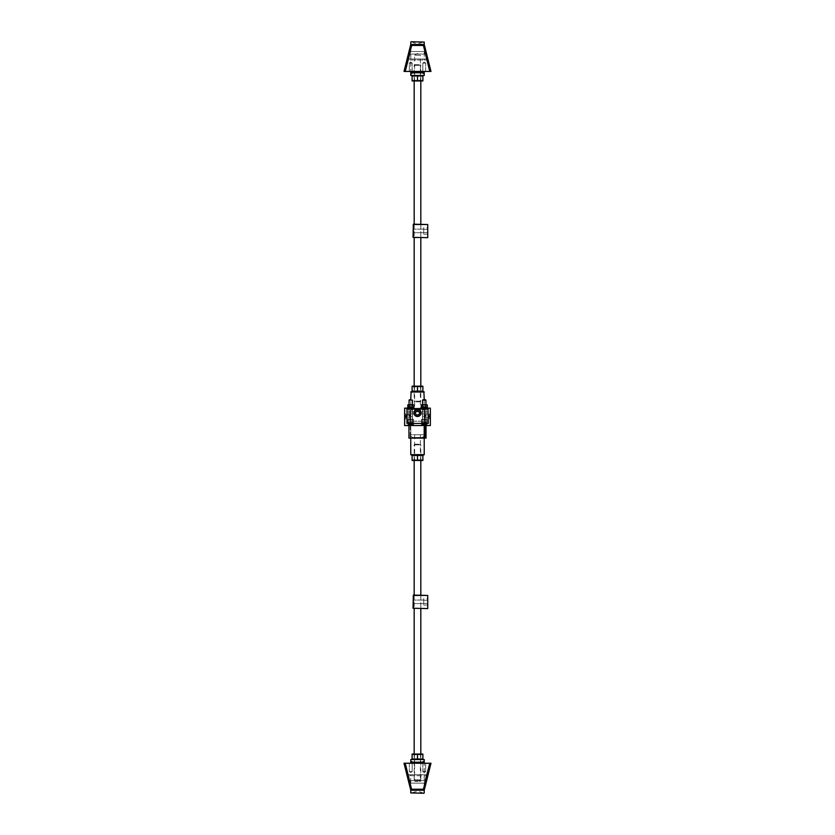 <?xml version="1.0" encoding="UTF-8"?>
<svg xmlns="http://www.w3.org/2000/svg" width="835" height="835" viewBox="0 0 835 835"><rect width="100%" height="100%" fill="white"/><g stroke="black" fill="none" stroke-linecap="round" stroke-linejoin="round"><path stroke-width="0.63" stroke-dasharray="4.17 3.13" d="M421.038 412.96A3.538 3.538 0 0 1 415.726 416.028A3.538 3.538 0 0 1 415.726 409.901A3.538 3.538 0 0 1 421.038 412.96A3.538 3.538 0 0 1 415.726 416.028A3.538 3.538 0 0 1 415.726 409.901A3.538 3.538 0 0 1 421.038 412.96A3.538 3.538 0 0 1 415.726 416.028A3.538 3.538 0 0 1 415.726 409.901A3.538 3.538 0 0 1 421.038 412.96A3.538 3.538 0 0 1 415.726 416.028A3.538 3.538 0 0 1 415.726 409.901A3.538 3.538 0 0 1 421.038 412.96A3.538 3.538 0 0 1 415.726 416.028A3.538 3.538 0 0 1 415.726 409.901A3.538 3.538 0 0 1 421.038 412.96A3.538 3.538 0 0 1 415.726 416.028A3.538 3.538 0 0 1 415.726 409.901A3.538 3.538 0 0 1 421.038 412.96A3.538 3.538 0 0 1 415.726 416.028A3.538 3.538 0 0 1 415.726 409.901A3.538 3.538 0 0 1 421.038 412.96A3.538 3.538 0 0 1 415.726 416.028A3.538 3.538 0 0 1 415.726 409.901A3.538 3.538 0 0 1 421.038 412.96L420.892 411.947L428.125 411.947L428.125 413.972L428.125 411.947L420.892 411.947L421.038 412.97A3.538 3.538 0 0 1 415.726 416.028A3.538 3.538 0 0 1 415.736 409.891A3.538 3.538 0 0 1 421.038 412.97A3.538 3.538 0 0 0 415.736 409.891A3.538 3.538 0 0 0 415.726 416.028A3.538 3.538 0 0 0 421.038 412.97M424.201 425.579L424.211 408.722L426.027 408.712L422.458 408.712L426.027 408.712L422.458 408.712L426.027 408.712L422.458 408.712L426.027 408.712L422.458 408.712L426.027 408.712L424.243 408.712L424.19 438.124L412.782 438.114L412.782 437.446L412.782 438.114L410.757 438.114L410.789 408.712L412.542 408.712L408.973 408.712L412.542 408.712L408.973 408.712L412.542 408.712L408.973 408.712L412.542 408.712L408.973 408.712L412.542 408.712L410.757 408.712L410.789 438.114L424.232 438.114L410.768 438.114L410.757 436.277L410.757 438.114L424.754 438.114L424.754 408.712L406.875 408.712L428.125 408.712L406.885 408.701L406.864 423.408L426.027 423.418L426.027 438.114L410.789 438.114M424.243 419.368L427.009 419.368L421.477 419.368L424.243 419.368L424.243 423.418L427.009 423.418L421.477 423.418L427.009 423.418L421.477 423.418L427.009 423.418L421.477 423.418L427.009 423.418L421.477 423.418L427.009 423.418L422.562 423.47L425.933 423.47L422.562 423.47L425.933 423.47L427.718 425.255L420.767 425.255L427.718 425.255L420.767 425.255L427.718 425.255L425.902 423.387L422.593 423.387L424.243 423.387L424.243 419.368L426.027 419.368L422.458 419.368L427.009 419.368L427.009 423.418L427.009 419.368L421.477 419.368L421.477 423.418L421.477 419.368L424.243 419.368L424.243 423.418L424.243 419.368L422.458 419.368L426.027 419.368L421.477 419.368L421.477 423.418L421.477 419.368L427.009 419.368L427.009 423.418L427.009 419.368L424.243 419.368L424.243 423.418L424.243 419.368L426.027 419.368L422.458 419.368L427.009 419.368L427.009 423.418L427.009 419.368L421.477 419.368L421.477 423.418L421.477 419.368L424.243 419.368L424.243 423.418L424.243 419.368L426.027 419.368L422.458 419.368L427.009 419.368L427.009 423.418L427.009 419.368L421.477 419.368L421.477 423.418L421.477 419.368L424.243 419.368L424.243 423.418L424.243 419.368L422.458 419.368L426.027 419.368L421.477 419.368L421.477 423.418L421.477 419.368L427.009 419.368L427.009 423.418L427.009 419.368L424.243 419.368L424.243 423.418L424.243 419.368M410.757 419.368L407.991 419.368L410.757 419.368L410.757 423.418L413.523 423.418L407.991 423.418L413.523 423.418L407.991 423.418L413.523 423.418L407.991 423.418L413.523 423.418L407.991 423.418L413.523 423.418L409.098 423.387L412.406 423.387L409.098 423.387L410.757 423.387L410.757 419.368L413.523 419.368L413.523 423.418L413.523 419.368L407.991 419.368L407.991 423.418L407.991 419.368L410.757 419.368L410.757 423.418L410.757 419.368L408.973 419.368L412.542 419.368L407.991 419.368L407.991 423.418L407.991 419.368L413.523 419.368L413.523 423.418L413.523 419.368L410.757 419.368L410.757 423.418L410.757 419.368L412.542 419.368L408.973 419.368L413.523 419.368L413.523 423.418L413.523 419.368L407.991 419.368L407.991 423.418L407.991 419.368L410.757 419.368L410.757 423.418L410.757 419.368L412.542 419.368L408.973 419.368L413.523 419.368L413.523 423.418L413.523 419.368L407.991 419.368L407.991 423.418L407.991 419.368L410.757 419.368L410.757 423.418L410.757 419.368L408.973 419.368L412.542 419.368L407.991 419.368L407.991 423.418L407.991 419.368L413.523 419.368L413.523 423.418L413.523 419.368L410.757 419.368L410.757 423.418L410.757 419.368M427.948 423.418L427.948 408.712L427.948 423.418L427.948 408.712L427.948 423.418L427.948 408.712L427.948 423.418L427.948 408.712L407.052 408.712L406.708 423.418L407.052 408.712L427.948 408.712L407.052 408.712L427.948 408.712L428.292 423.418L428.292 409.056L428.292 423.418L407.052 423.418L428.292 423.418L428.292 409.056L428.292 423.418L406.708 423.418L428.292 423.418L427.948 408.712L407.052 408.712L427.948 408.712L428.292 423.418L406.708 423.418L407.052 408.712L406.708 423.418L428.292 423.418L428.292 409.056L428.292 423.418L406.708 423.418L407.052 408.712L428.292 409.056L407.052 408.712L427.948 408.712L407.052 408.712L406.708 423.418L428.292 423.418L428.292 409.056L407.052 409.056L406.708 423.418L406.708 409.056L406.708 423.418L427.948 423.418L406.708 423.418L407.052 408.712L427.948 409.056L428.292 423.418L407.052 423.418L407.052 408.712L407.052 423.418L407.052 409.056L428.292 409.056L407.052 408.712L427.948 409.056L428.292 423.418L427.948 408.712L427.948 423.418L427.948 409.056L407.052 409.056L407.052 423.418L407.052 408.712L407.052 423.418L407.052 409.056L427.948 409.056L407.052 408.712L407.052 423.418M413.962 412.96A3.538 3.538 0 0 0 419.274 416.028A3.538 3.538 0 0 0 419.274 409.901A3.538 3.538 0 0 0 413.962 412.96A3.538 3.538 0 0 0 419.274 416.028A3.538 3.538 0 0 0 419.274 409.901A3.538 3.538 0 0 0 413.962 412.96A3.538 3.538 0 0 0 419.274 416.028A3.538 3.538 0 0 0 419.274 409.901A3.538 3.538 0 0 0 413.962 412.96L414.108 413.972L413.962 412.96A3.538 3.538 0 0 0 419.274 416.028A3.538 3.538 0 0 0 419.274 409.901A3.538 3.538 0 0 0 413.962 412.96A3.538 3.538 0 0 1 419.274 409.901A3.538 3.538 0 0 1 419.274 416.028A3.538 3.538 0 0 1 413.962 412.96M413.523 419.368L413.523 423.418L413.523 419.368M407.991 419.368L407.991 423.418L407.991 419.368M427.009 419.368L427.009 423.418L427.009 419.368M421.477 419.368L421.477 423.418L421.477 419.368M425.37 416.456L425.37 415.037L425.37 416.456M429.91 416.456L429.91 413.617L429.91 416.456M428.491 416.456L428.491 415.037L428.491 416.456M430.244 416.456L430.244 413.617L430.244 416.456M428.825 416.644L430.244 417.03L430.244 416.07L430.244 418.001L430.244 414.901L430.244 416.842L428.825 416.644L430.244 416.842L428.825 416.644L430.244 416.07L430.244 414.901L430.244 416.07L428.825 416.268L430.244 416.07L428.825 416.268L430.244 417.03L430.244 418.001L430.244 417.03L428.825 416.832L430.244 416.842L428.825 416.644L430.244 416.842L428.825 416.644L430.244 415.882L428.825 416.08L430.244 416.07L428.825 416.268L430.244 416.07L428.825 416.268L430.244 417.03L428.825 416.832L430.244 418.001L428.825 416.644M428.825 415.893L430.244 414.901L428.825 415.893L430.244 415.882L428.825 416.08L430.244 414.901L428.825 415.893M409.63 416.456L409.63 415.037L409.63 416.456M405.09 416.456L405.09 413.617L405.09 416.456M406.509 416.456L406.509 415.037L406.509 416.456M404.756 416.456L404.756 413.617L404.756 416.456M406.175 416.644L404.756 417.03L404.756 416.07L404.756 418.001L404.756 414.901L404.756 416.842L406.175 416.644L404.756 416.842L406.175 416.644L404.756 416.07L404.756 414.901L404.756 416.07L406.175 416.268L404.756 416.07L406.175 416.268L404.756 417.03L404.756 418.001L404.756 417.03L406.175 416.832L404.756 416.842L406.175 416.644L404.756 416.842L406.175 416.644L404.756 415.882L406.175 416.08L404.756 416.07L406.175 416.268L404.756 416.07L406.175 416.268L404.756 417.03L406.175 416.832L404.756 418.001L406.175 416.644M406.175 415.893L404.756 414.901L406.175 415.893L404.756 415.882L406.175 416.08L404.756 414.901L406.175 415.893M428.825 417.009L430.244 418.001L428.825 417.009M406.175 417.009L404.756 418.001L406.175 417.009M409.067 422.604L412.438 422.593L409.067 422.604L412.438 422.593L409.067 422.604L412.177 422.395L409.338 422.395L409.067 419.368L412.438 419.368L409.067 419.368L412.438 419.368L409.067 419.368L412.177 419.556L409.338 419.556L412.177 419.556L409.338 419.556L409.338 422.395L412.438 422.593L409.067 422.593M408.054 422.604L409.411 422.604L408.054 422.604L408.054 419.608L409.411 419.368L408.054 419.368L413.45 419.368L408.054 419.368L413.45 419.608L408.054 419.368L408.054 422.364L412.104 422.604L409.411 422.604L410.757 422.364L410.757 419.608L410.757 422.364L413.45 422.604L412.104 422.604L413.45 422.364L413.45 419.368L412.104 419.368L413.45 419.368L412.104 419.368L413.45 419.368L413.45 422.604L408.054 422.604L409.411 422.604L408.054 422.604L408.054 419.608L408.054 422.364L412.104 422.604L409.411 422.604L410.757 422.364L410.757 419.608L410.757 422.364L413.45 422.604L412.104 422.604L413.45 422.364L413.45 419.608L413.45 422.604L408.054 422.604M422.562 422.604L425.933 422.593L422.562 422.604L425.933 422.593L422.562 422.604L425.662 422.395L422.823 422.395L422.562 419.368L425.933 419.368L422.562 419.368L425.933 419.368L422.562 419.368L425.662 419.556L422.823 419.556L425.662 419.556L422.823 419.556L422.823 422.395L425.933 422.593L422.562 422.593M421.55 422.604L422.896 422.604L421.55 422.604L421.55 419.608L422.896 419.368L421.55 419.368L426.946 419.368L421.55 419.368L426.946 419.608L421.55 419.368L421.55 422.364L425.589 422.604L422.896 422.604L424.243 422.364L424.243 419.608L424.243 422.364L426.946 422.604L425.589 422.604L426.946 422.364L426.946 419.368L425.589 419.368L426.946 419.368L425.589 419.368L426.946 419.368L426.946 422.604L421.55 422.604L422.896 422.604L421.55 422.604L421.55 419.608L421.55 422.364L425.589 422.604L422.896 422.604L424.243 422.364L424.243 419.608L424.243 422.364L426.946 422.604L425.589 422.604L426.946 422.364L426.946 419.608L426.946 422.604L421.55 422.604M427.447 408.461L421.038 408.712L427.447 408.461A3.58 3.58 0 0 0 425.85 406.864L424.243 406.864L423.742 407.908L425.255 407.908L423.23 407.908L424.243 408.492L423.23 407.908L423.23 406.864L424.243 406.864L422.646 406.864L425.85 406.864L423.23 406.864L423.23 407.908L424.754 407.908L423.23 407.908L425.255 406.864L422.646 406.864L422.687 407.804L421.132 407.804L422.687 407.804L421.132 407.804L422.687 407.804L422.687 405.048L421.905 404.798L425.933 404.818L425.933 422.927L422.562 422.927L425.933 422.927L422.562 422.927L425.933 422.927L425.933 400.122L422.896 399.788M422.562 425.276L425.933 425.276L422.562 425.276L425.933 425.276L422.562 425.276L422.562 408.847L425.933 408.847L422.427 408.712L426.069 408.712L422.427 408.712L426.069 408.712L422.427 408.712L422.562 423.418M424.243 406.864L424.243 407.908L424.243 406.864L425.255 406.864L425.255 407.908L424.243 408.492L423.23 407.908L424.243 408.492L425.255 407.908L425.255 406.864L423.23 406.864L423.23 407.908L423.23 406.864M413.962 408.712L413.962 408.461A3.58 3.58 0 0 0 412.354 406.864L410.757 406.864L410.246 407.908L411.77 407.908L409.745 407.908L410.757 408.492L409.745 407.908L409.745 406.864L410.757 406.864L409.15 406.864L412.354 406.864L409.745 406.864L409.745 407.908L411.258 407.908L409.745 407.908L411.77 406.864L409.15 406.864A3.58 3.58 0 0 0 407.553 408.461L413.962 408.461L407.553 408.712M409.067 425.276L412.438 425.276L409.067 425.276L412.438 425.276L409.067 425.276L409.067 408.847L412.438 408.847L408.931 408.712L412.573 408.712L408.931 408.712L412.573 408.712L408.931 408.712L409.067 423.418L411.091 423.397L409.067 423.397L409.067 425.558L409.067 423.397M410.757 406.864L410.757 407.908L410.757 406.864L411.77 406.864L411.77 407.908L410.757 408.492L409.745 407.908L410.757 408.492L411.77 407.908L411.77 406.864L409.745 406.864L409.745 407.908L409.745 406.864M413.962 408.461L407.553 408.461M411.77 407.908L411.77 406.864L411.77 407.908M427.447 408.712L421.038 408.712M425.255 407.908L425.255 406.864L425.255 407.908M414.63 55.235L417.5 53.513L420.37 55.235L414.63 55.235L420.37 55.235L420.37 75.474L414.63 75.474L414.63 55.235M414.63 75.474L420.37 75.474M423.888 41.75L411.112 41.75M411.665 41.75L411.853 41.802A10.584 10.584 0 0 0 423.147 41.802L411.665 41.75L423.335 41.75M412.782 72.102L424.232 72.102L410.768 72.102L410.757 75.474L424.243 75.474L424.243 72.102L422.218 72.102L422.218 72.77L412.782 72.77L412.782 72.102L422.218 72.102M410.757 59.974L424.243 59.974L410.757 59.974L410.757 71.434L410.768 44.944A1.346 1.346 0 0 1 411.812 44.464L423.188 44.464L411.812 44.464L411.665 45.445L411.812 44.464A1.346 1.346 0 0 0 410.496 45.487L404.015 71.434L408.534 53.367L404.015 71.434L430.985 71.434L405.486 71.434L410.716 51.54L424.284 51.54L410.716 51.54L424.284 51.54L410.716 51.54L405.486 71.434L409.839 54.045L425.161 54.045L424.284 51.54L425.161 54.045L424.284 51.54L425.161 54.045L409.839 54.045L405.486 71.434L430.985 71.434L425.599 49.902A1.346 1.346 0 0 1 424.284 51.54A1.346 1.346 0 0 0 425.599 49.87A1.346 1.346 0 0 1 424.284 51.54A1.346 1.346 0 0 0 425.599 49.87A1.346 1.346 0 0 1 424.284 51.54A1.346 1.346 0 0 0 425.599 49.87M422.218 72.77L424.243 73.939M410.757 73.939L412.782 72.77M412.542 391.688L422.458 391.688L412.542 391.688M414.63 391.688L420.37 391.688L414.63 391.688L414.63 411.916L420.37 411.916L414.63 411.916M410.757 408.545L410.757 411.916L410.757 408.545L424.232 408.545L410.768 408.545L410.768 399.788L412.104 399.788L409.411 399.788L410.757 399.788M414.129 408.545L420.871 408.545M412.782 409.223L422.218 409.223L422.218 408.545L422.218 409.223L412.782 409.223L412.782 408.545L410.757 410.392L412.782 409.223M424.243 411.916L424.243 408.545L424.243 411.916L410.757 411.916L424.243 411.916M422.218 409.223L424.243 410.392L422.218 409.223M430.349 416.456L430.349 413.252L430.349 416.456M428.188 416.456L428.188 417.803L428.188 416.456M404.651 416.456L404.651 413.252L404.651 416.456M406.812 416.456L406.812 417.803L406.812 416.456M425.933 423.397L425.933 425.558L411.091 425.558L425.933 425.558L425.933 423.397L423.909 423.397L425.933 423.397L426.069 408.712L425.933 425.276M423.909 423.397L411.091 423.397L423.909 423.397L423.909 425.558L423.909 423.397M411.091 425.558L409.067 425.558L411.091 425.558L411.091 423.397L411.091 425.558M414.463 425.558L412.615 423.7L408.899 423.7L412.615 423.397L408.899 423.7L412.615 423.7L414.463 425.558L407.052 425.558L414.463 425.558M427.948 425.558L426.101 423.7L422.385 423.7L426.101 423.397L422.385 423.7L426.101 423.7L427.948 425.558L420.537 425.558L427.948 425.558M428.188 408.806L428.188 423.397L406.812 423.397L406.812 408.806M409.359 425.558L412.156 425.558M422.844 425.558L425.641 425.558M404.651 408.158L406.812 408.158L406.812 423.397L428.188 423.397L428.188 408.158L430.349 408.158L430.349 425.558L404.651 425.558L404.651 408.158M406.875 411.947L414.108 411.947L406.875 411.937L406.875 413.972L406.875 411.937M426.027 425.558L426.027 423.418L428.125 423.418L428.125 408.712L410.789 408.712L424.754 408.712L424.754 425.579M410.789 421.195L424.754 421.195M410.789 425.641L424.201 425.641L410.236 425.631L410.256 408.712L428.125 408.722L428.115 423.428L408.962 423.408L408.962 425.558M417.5 408.712L427.614 408.712L410.256 408.712L410.225 438.114L408.941 438.114L408.962 423.408L406.864 423.408L428.125 423.418L428.125 408.764L428.115 423.428L406.864 423.408L406.885 408.712M428.125 411.958L428.125 413.983L428.125 411.958M414.108 411.947L414.108 413.972L414.108 411.947M410.236 425.631L410.225 438.114L424.19 438.124M407.386 408.712L407.386 408.044L414.129 408.044L407.386 408.044L414.129 408.044L414.129 408.712L407.386 408.701M424.201 421.195L410.246 421.184M422.458 454.981L412.542 454.981L422.458 454.981M420.37 454.981L414.63 454.981L420.37 454.981L420.37 434.743L414.63 434.743L420.37 434.743M417.49 438.114L424.243 438.114L424.243 434.743L410.757 434.743L410.757 436.277L410.757 434.743L424.19 434.743M424.243 436.277L422.218 437.446L412.782 437.446L422.218 437.446L422.218 438.114L424.19 436.308M412.782 437.446L410.757 436.277L412.782 437.446M420.37 779.765L417.5 781.487L414.63 779.765L420.37 779.765L414.63 779.765L414.63 759.526L420.37 759.526L420.37 779.765M420.37 759.526L414.63 759.526M411.112 793.25L423.888 793.25M423.335 793.25L423.147 793.198A10.584 10.584 0 0 0 411.853 793.198L423.335 793.25L411.665 793.25M422.218 762.898L410.768 762.898L424.232 762.898L424.243 759.526L410.757 759.526L410.757 762.898L412.782 762.898L412.782 762.23L422.218 762.23L422.218 762.898L412.782 762.898M424.243 774.703L410.757 774.703L424.243 774.703L424.243 763.242L424.232 789.733M412.782 762.23L410.757 761.061M424.243 761.061L422.218 762.23M414.181 81.131L414.181 65.349L420.819 65.349L414.181 65.349A0.678 0.678 0 0 1 414.849 64.681L420.151 64.681L414.849 64.681M420.819 386.02L420.819 401.197L414.181 401.197L420.819 401.197A0.678 0.678 0 0 1 420.151 401.875L414.849 401.875L420.151 401.875M414.181 460.638L414.181 444.857L420.819 444.857L414.181 444.857A0.678 0.678 0 0 1 414.849 444.189L420.151 444.189L414.849 444.189M420.819 753.869L420.819 780.704L414.181 780.704L420.819 780.704A0.678 0.678 0 0 1 420.151 781.383L414.849 781.383L420.151 781.383M422.823 763.242L422.823 771.603L422.823 763.242L422.823 771.603L424.243 772.448L422.823 771.603L424.243 772.448L425.662 771.603L422.823 771.603L425.662 771.603L424.243 772.448L425.662 771.603L425.662 763.242L422.823 763.242L425.662 763.242L422.823 763.242L425.662 763.242L422.823 763.242L425.662 763.242L425.662 771.603L422.823 771.603L425.662 771.603L422.823 771.603L425.662 771.603L425.662 763.242M409.338 763.242L409.338 771.603L409.338 763.242L409.338 771.603L410.757 772.448L409.338 771.603L410.757 772.448L412.177 771.603L409.338 771.603L412.177 771.603L410.757 772.448L412.177 771.603L412.177 763.242L409.338 763.242L412.177 763.242L409.338 763.242L412.177 763.242L409.338 763.242L412.177 763.242L412.177 771.603L409.338 771.603L412.177 771.603L409.338 771.603L412.177 771.603L412.177 763.242M424.243 763.242L410.757 763.242L424.243 763.242M429.837 763.242L423.188 790.213A1.346 1.346 0 0 0 424.504 789.19L430.985 763.242L425.599 784.806L430.985 763.242L404.015 763.242L429.514 763.242L424.284 783.136L410.716 783.136L424.284 783.136L410.716 783.136L424.284 783.136L429.514 763.242L425.161 780.631L409.839 780.631L410.716 783.136L409.839 780.631L410.716 783.136L409.839 780.631L425.161 780.631L429.514 763.242L404.015 763.242L410.496 789.19A1.346 1.346 0 0 0 411.812 790.213L423.188 790.213L411.812 790.213L405.163 763.242M410.35 788.605A1.346 0.939 166 0 0 411.665 789.232A1.346 0.939 -14 0 1 410.35 788.605A1.346 0.939 166 0 0 411.665 789.232L423.335 789.232L427.071 774.703L407.929 774.703L427.071 774.703L426.727 775.694A1.346 0.939 14 0 0 428.031 775.068L424.504 789.19A1.346 1.346 0 0 1 423.188 790.213A1.346 1.346 0 0 0 424.504 789.19A1.346 1.346 0 0 1 423.188 790.213M405.486 763.242L429.514 763.242L404.015 763.242L405.486 763.242L409.839 780.631L405.486 763.242L409.839 780.631L425.161 780.631L409.839 780.631L405.486 763.242M406.969 775.068A1.346 0.939 166 0 0 408.273 775.694L407.929 774.703L408.273 775.694A1.346 0.939 -14 0 1 406.969 775.068L409.4 784.806L408.534 781.309L409.839 780.631L408.534 781.309M409.4 784.806A1.346 1.346 0 0 1 410.716 783.136A1.346 1.346 0 0 0 409.4 784.806A1.346 1.346 0 0 1 410.716 783.136A1.346 1.346 0 0 0 409.4 784.806A1.346 1.346 0 0 1 410.716 783.136A1.346 1.346 0 0 0 409.4 784.806M426.466 781.309L425.161 780.631L426.466 781.309M425.599 784.806A1.346 1.346 0 0 0 424.284 783.136A1.346 1.346 0 0 1 425.599 784.806A1.346 1.346 0 0 0 424.284 783.136A1.346 1.346 0 0 1 425.599 784.806A1.346 1.346 0 0 0 424.284 783.136A1.346 1.346 0 0 1 425.599 784.806M410.496 789.19A1.346 1.346 0 0 0 411.812 790.213A1.346 1.346 0 0 1 410.496 789.19A1.346 1.346 0 0 0 411.812 790.213M406.624 773.68A1.346 1.346 0 0 0 407.929 774.703A1.346 1.346 0 0 1 406.624 773.68A1.346 1.346 0 0 0 407.929 774.703M428.031 775.068A1.346 0.939 -166 0 1 426.727 775.694L408.273 775.694L426.727 775.694L423.335 789.232A1.346 0.939 -166 0 0 424.65 788.605A1.346 0.939 14 0 1 423.335 789.232A1.346 0.939 -166 0 0 424.65 788.605M427.071 774.703A1.346 1.346 0 0 0 428.376 773.68A1.346 1.346 0 0 1 427.071 774.703A1.346 1.346 0 0 0 428.376 773.68M412.177 71.434L412.177 63.074L412.177 71.434L412.177 63.074L410.757 62.218L412.177 63.074L410.757 62.218L409.338 63.074L412.177 63.074L409.338 63.074L410.757 62.218L409.338 63.074L409.338 71.434L412.177 71.434L409.338 71.434L412.177 71.434L409.338 71.434L412.177 71.434L409.338 71.434L409.338 63.074L412.177 63.074L409.338 63.074L412.177 63.074L409.338 63.074L409.338 71.434M425.662 71.434L425.662 63.074L425.662 71.434L425.662 63.074L424.243 62.218L425.662 63.074L424.243 62.218L422.823 63.074L425.662 63.074L422.823 63.074L424.243 62.218L422.823 63.074L422.823 71.434L425.662 71.434L422.823 71.434L425.662 71.434L422.823 71.434L425.662 71.434L422.823 71.434L422.823 63.074L425.662 63.074L422.823 63.074L425.662 63.074L422.823 63.074L422.823 71.434M410.757 71.434L424.243 71.434L410.757 71.434M405.163 71.434L411.665 45.445L407.929 59.974L427.071 59.974L407.929 59.974L408.273 58.982A1.346 0.939 -166 0 0 406.969 59.609L409.4 49.87A1.346 1.346 0 0 0 410.716 51.54A1.346 1.346 0 0 1 409.4 49.87A1.346 1.346 0 0 0 410.716 51.54A1.346 1.346 0 0 1 409.4 49.87A1.346 1.346 0 0 0 410.716 51.54A1.346 1.346 0 0 1 409.4 49.87M410.496 45.487L410.35 46.071A1.346 0.939 14 0 1 411.665 45.445L411.812 44.464A1.346 1.346 0 0 0 410.496 45.487M426.466 53.367L425.161 54.045L426.466 53.367L425.161 54.045L426.466 53.367L430.985 71.434L405.486 71.434L430.985 71.434L424.504 45.487L428.031 59.609A1.346 0.939 166 0 0 426.727 58.982L429.837 71.434M428.031 59.609A1.346 0.939 -14 0 0 426.727 58.982L408.273 58.982L411.665 45.445L423.335 45.445A1.346 0.939 -14 0 1 424.65 46.071A1.346 0.939 166 0 0 423.335 45.445A1.346 0.939 -14 0 1 424.65 46.071L424.504 45.487A1.346 1.346 0 0 0 423.188 44.464L423.335 45.445L411.665 45.445A1.346 0.939 -166 0 0 410.35 46.071A1.346 0.939 14 0 1 411.665 45.445L423.335 45.445L426.727 58.982L408.273 58.982A1.346 0.939 14 0 0 406.969 59.609M408.534 53.367L409.839 54.045L425.161 54.045L429.514 71.434L425.161 54.045L409.839 54.045L408.534 53.367M424.504 45.487A1.346 1.346 0 0 0 423.188 44.464A1.346 1.346 0 0 1 424.504 45.487A1.346 1.346 0 0 0 423.188 44.464M428.376 60.997A1.346 1.346 0 0 0 427.071 59.974A1.346 1.346 0 0 1 428.376 60.997A1.346 1.346 0 0 0 427.071 59.974M407.929 59.974A1.346 1.346 0 0 0 406.624 60.997A1.346 1.346 0 0 1 407.929 59.974A1.346 1.346 0 0 0 406.624 60.997M417.281 237.672L413.742 237.672L417.281 237.672M417.281 224.187L413.742 224.187L417.281 224.187M423.689 229.145L413.033 229.145L413.033 232.714L413.033 229.145L413.033 232.714L413.033 229.145L423.689 229.145L423.689 232.714L423.689 229.145M427.739 224.521L413.033 224.521L413.367 237.672L427.739 237.672L413.367 237.338L413.367 224.521L427.739 224.521L427.739 237.338M427.739 234.124L427.739 229.333L427.739 234.124L423.689 234.124L423.689 227.736L423.689 232.527L427.739 232.527L427.739 227.736L427.739 232.527L423.689 232.527L423.689 234.124L427.739 234.124M427.739 227.736L427.739 229.333L427.739 227.736L423.689 227.736L423.689 229.333L427.739 229.333L423.689 229.333L423.689 227.736L427.739 227.736M423.689 232.527L423.689 229.333L423.689 232.527L427.739 232.527L423.689 232.527M423.689 229.333L427.739 229.333L423.689 229.333M417.281 608.59L413.742 608.59L417.281 608.59M417.281 595.094L413.742 595.094L417.281 595.094M423.689 600.052L413.033 600.052L413.033 603.632L413.033 600.052L413.033 603.632L413.033 600.052L423.689 600.052L423.689 603.632L423.689 600.052M427.739 595.438L413.033 595.438L413.367 608.59L427.739 608.59L413.367 608.245L413.367 595.438L427.739 595.438L427.739 608.245M427.739 605.031L427.739 600.25L427.739 605.031L423.689 605.031L423.689 598.653L423.689 603.434L427.739 603.434L427.739 598.653L427.739 603.434L423.689 603.434L423.689 605.031L427.739 605.031M427.739 598.653L427.739 600.25L427.739 598.653L423.689 598.653L423.689 600.25L427.739 600.25L423.689 600.25L423.689 598.653L427.739 598.653M423.689 603.434L423.689 600.25L423.689 603.434L427.739 603.434L423.689 603.434M423.689 600.25L427.739 600.25L423.689 600.25M424.243 425.558L427.718 425.558L424.243 425.558L424.243 424.274L423.23 424.274L425.255 424.19L424.243 424.274L424.243 425.558L425.255 425.558L424.243 425.558M423.074 425.558L425.412 425.558L423.658 425.558L424.243 424.19L425.412 424.274L423.074 424.274L423.658 424.274L423.658 425.558L423.074 425.558L423.074 424.274L424.243 423.606L425.255 424.19M424.827 425.558L424.827 424.274L424.827 425.558M425.412 425.558L425.412 424.274L424.243 423.606L423.23 424.19M412.313 406.864L412.313 405.048L412.313 407.804L413.095 408.044L409.067 408.044L413.45 408.044L412.313 407.804L412.313 405.048L410.757 404.798L413.868 405.048L409.067 404.818L409.098 423.387L407.282 425.558L414.233 425.558L407.282 425.558L409.067 423.47L412.438 423.47L409.067 423.47L412.438 423.47L414.233 425.558L407.282 425.558L414.233 425.558L407.282 425.255L414.233 425.255L407.282 425.255L414.233 425.255L412.438 423.47L409.067 423.47L412.406 423.001L409.067 422.927L409.067 400.122L412.438 400.122L409.067 400.122L412.438 400.122L412.438 422.927L409.067 422.927L412.438 422.927L409.067 422.927L412.438 422.927L412.438 404.798L409.067 404.798L413.095 404.798L408.419 404.798L410.757 404.798L409.202 405.048L409.202 407.804L408.419 408.044L407.637 407.804L409.202 407.804L407.637 407.804L409.202 407.804L409.202 405.048L408.054 404.798L407.877 407.929M410.757 423.606L411.77 424.274L409.745 424.274L411.77 424.274L410.757 423.606L409.745 424.19L410.757 423.606M410.757 425.558L410.757 424.274L409.745 424.274L411.77 424.274L410.757 424.274L410.757 425.558L409.745 425.558L410.757 425.558L410.757 424.274L410.757 425.558L411.77 425.558L411.77 424.274L411.77 425.558L409.745 425.558L409.745 424.274L409.745 425.558L410.757 425.558M427.718 425.255L420.767 425.558L427.718 425.255M425.255 425.558L425.255 424.274L425.255 425.558M423.23 425.558L423.23 424.274L423.23 425.558M411.77 425.558L411.77 424.274L411.77 425.558M409.745 425.558L409.745 424.274L409.745 425.558M417.5 391.135L422.896 391.166L422.896 386.532L412.104 386.532L412.104 391.166L417.5 391.166L417.5 386.532M412.542 386.02L422.458 386.02M417.5 75.474L422.458 75.474L417.5 75.474M417.5 76.016L420.329 76.016L417.5 76.016M417.5 80.588L420.329 80.588L417.5 80.588M422.458 81.131L412.542 81.131M417.5 80.619L422.896 80.619L422.896 75.985L412.104 75.985L412.104 80.619L417.5 80.619L417.5 75.985M417.5 455.524L420.329 455.524L417.5 455.524M417.5 460.095L420.329 460.095L417.5 460.095M422.458 460.638L412.542 460.638M417.5 460.127L422.896 460.127L422.896 455.492L412.104 455.492L412.104 460.127L417.5 460.127L417.5 455.492M417.5 759.526L412.542 759.526L417.5 759.526M417.5 758.984L414.671 758.984L417.5 758.984M417.5 754.412L414.671 754.412L417.5 754.412M412.542 753.869L422.458 753.869M417.5 754.381L412.104 754.381L412.104 759.015L422.896 759.015L422.896 754.381L417.5 754.381L417.5 759.015M413.711 408.044L407.804 408.044M420.871 408.712L420.871 408.044L427.614 408.044L420.871 408.044L427.614 408.044L427.614 408.712M427.196 408.044L421.289 408.044M410.757 405.006L409.338 405.006L410.757 405.006M410.757 407.856L409.338 407.856L410.757 407.856M409.202 406.864L409.202 407.804L413.45 408.044L408.419 408.044L413.868 407.804L409.202 407.804L409.202 405.048L408.419 404.798L412.438 404.798L412.438 408.712L412.438 404.818M407.637 405.048L409.202 405.048M413.868 405.048L413.095 404.798L413.868 405.048L413.868 407.804L413.095 408.044L413.638 407.929M425.798 406.864L425.798 405.048L425.798 407.804L426.581 408.044L422.562 408.044L426.946 408.044L425.798 407.804L425.798 405.048L424.243 404.798L427.363 405.048L421.55 404.798L421.362 407.929M424.243 405.006L425.662 405.006L424.243 405.006M424.243 407.856L425.662 407.856L424.243 407.856M424.243 408.044L421.905 408.044L424.243 408.044L422.687 407.804L422.687 405.048L422.687 407.804L425.933 408.044L421.905 408.044L427.363 407.804L424.243 408.044M421.132 405.048L422.687 405.048M427.363 405.048L426.581 404.798L427.363 405.048L427.123 407.929M425.933 404.798L425.662 407.856L425.933 404.818L422.562 404.798L425.798 405.048M409.067 404.798L409.338 407.856L409.067 404.818L412.313 405.048M414.129 412.96A3.371 3.371 0 0 1 419.191 410.048A3.371 3.371 0 0 1 419.191 415.882A3.371 3.371 0 0 1 414.129 412.96A3.371 3.371 0 0 0 417.5 416.331A3.371 3.371 0 0 0 420.871 412.97A3.371 3.371 0 0 0 415.82 410.037A3.371 3.371 0 0 0 415.809 415.882A3.371 3.371 0 0 0 420.871 412.97A3.371 3.371 0 0 0 417.5 409.588A3.371 3.371 0 0 0 414.129 412.96M406.708 409.056L427.948 409.056L406.708 409.056M410.768 42.084L424.232 42.084M424.232 392.022L410.768 392.022M410.768 454.637L424.232 454.637M424.232 792.916L410.768 792.916M423.335 789.232L411.665 789.232L408.273 775.694L411.665 789.232L423.335 789.232M429.514 71.434L425.161 54.045L429.514 71.434M411.812 44.464A1.346 1.346 0 0 0 410.768 44.944M422.562 400.122L425.933 400.122L422.562 400.122L422.562 422.927L422.562 404.818M415.475 412.96A2.025 2.025 0 0 1 418.512 411.217A2.025 2.025 0 0 1 418.512 414.713A2.025 2.025 0 0 1 415.475 412.96M426.027 419.368L426.027 408.712L426.027 419.368M422.458 419.368L422.458 408.712L422.458 419.368M412.542 419.368L412.542 408.712L412.542 419.368M408.973 419.368L408.973 408.712L408.973 419.368M423.502 416.456L425.37 417.865L428.491 417.865L430.244 419.285L428.491 417.865L425.37 417.865L423.502 416.456L425.37 415.037L428.491 415.037L430.244 413.617L428.491 415.037L425.37 415.037L423.502 416.456M411.498 416.456L409.63 415.037L406.509 415.037L404.756 413.617L406.509 415.037L409.63 415.037L411.498 416.456L409.63 417.865L406.509 417.865L404.756 419.285L406.509 417.865L409.63 417.865L411.498 416.456M412.177 419.556L412.177 422.395L412.177 419.556M425.662 419.556L425.662 422.395L425.662 419.556M412.438 425.276L412.438 423.418M422.646 406.864A3.58 3.58 0 0 0 421.038 408.461M424.232 44.944L424.243 59.974M424.232 399.788L424.232 408.545M420.37 411.916L420.37 391.688M428.491 417.803L430.349 419.661L428.491 417.803M428.491 415.11L430.349 413.252L428.491 415.11M406.509 415.11L404.651 413.252L406.509 415.11M406.509 417.803L404.651 419.661L406.509 417.803M408.899 423.7L407.052 425.558L408.899 423.7M422.385 423.7L420.537 425.558L422.385 423.7M406.875 413.972L414.108 413.972L406.875 413.962M428.125 413.983L420.892 413.972L428.125 413.972M414.63 434.743L414.63 454.981M410.768 789.733L410.757 774.703M420.819 81.131L420.819 65.349L420.151 64.681M414.181 224.187L414.181 237.672M414.181 386.02L414.181 401.197L414.849 401.875M420.819 224.187L420.819 237.672L420.819 224.187M420.819 460.638L420.819 444.857L420.151 444.189M414.181 595.094L414.181 608.59M414.181 753.869L414.181 780.704L414.849 781.383M420.819 595.094L420.819 608.59L420.819 595.094M413.742 224.187L413.742 237.672M423.689 232.714L413.033 232.714L423.689 232.714M413.742 595.094L413.742 608.59M423.689 603.632L413.033 603.632L423.689 603.632M422.562 423.47L420.767 425.558L422.562 423.47M414.129 386.02L414.671 386.563L414.129 391.688M420.871 386.02L420.329 386.563L420.871 391.688M420.871 81.131L420.329 80.588L420.871 75.474M414.129 81.131L414.671 80.588L414.129 75.474M420.871 460.638L420.329 460.095L420.871 454.981M414.129 460.638L414.671 460.095L414.129 454.981M414.129 753.869L414.671 754.412L414.129 759.526M420.871 753.869L420.329 754.412L420.871 759.526M409.067 408.044L409.067 408.712L409.067 408.044M425.933 408.044L425.933 408.712L425.933 408.044"/><path stroke-width="1.25" d="M413.962 412.96A3.538 3.538 0 0 0 419.274 416.028A3.538 3.538 0 0 0 419.274 409.901A3.538 3.538 0 0 0 413.962 412.96L414.108 413.972L413.962 412.96M407.052 423.418L407.052 408.712L427.948 408.712L428.292 423.418L427.948 409.056L407.052 409.056L407.052 423.418L427.948 423.418M422.562 423.418L422.562 425.276L425.933 425.276L425.933 423.418M422.562 425.276L425.933 425.276M421.038 408.461L427.447 408.461A3.58 3.58 0 0 0 425.85 406.864L422.646 406.864A3.58 3.58 0 0 0 421.038 408.461L421.038 408.712M423.23 406.864L424.243 406.864M409.067 423.418L409.067 425.276L412.438 425.276L412.438 423.418M409.067 425.276L412.438 425.276M407.553 408.461L413.962 408.461A3.58 3.58 0 0 0 412.354 406.864L409.15 406.864A3.58 3.58 0 0 0 407.553 408.461L407.553 408.712M409.745 406.864L410.757 406.864M411.112 41.75L424.232 42.084L411.112 41.75M410.757 72.102L412.782 72.102L412.782 72.77L422.218 72.77L422.218 72.102L424.243 72.102L424.243 75.474L410.757 75.474L410.768 71.434M406.969 59.609L410.496 45.487A1.346 1.346 0 0 1 410.768 44.944L410.768 42.084M422.218 72.102L412.782 72.102M424.243 73.939L422.218 72.77M412.782 72.77L410.757 73.939M410.757 399.788L409.411 399.788L410.757 399.788L411.112 391.688L423.888 391.688L411.112 391.688M420.871 408.545L414.129 408.545M406.812 408.806L406.812 408.158L404.651 408.158L404.651 425.558L409.359 425.558M412.156 425.558L422.844 425.558M425.641 425.558L430.349 425.558L430.349 408.158L428.188 408.158L428.188 408.806M420.892 411.947L420.892 413.972L420.892 411.947M424.754 425.579L424.754 438.114L426.027 438.114L426.027 425.558M424.201 425.641L424.754 425.641M408.962 425.558L408.941 438.114L424.19 438.124L424.201 425.579M417.5 408.712L414.129 408.712L413.711 408.044M424.19 434.743L424.232 454.637L411.112 454.981L423.888 454.981M424.232 454.637L410.768 454.637L410.757 438.114L417.49 438.114M423.888 793.25L410.768 792.916L423.888 793.25M424.243 762.898L422.218 762.898L422.218 762.23L412.782 762.23L412.782 762.898L410.757 762.898L410.757 759.526L424.243 759.526L424.232 763.242M424.232 789.733L424.232 792.916M412.782 762.898L422.218 762.898M410.757 761.061L412.782 762.23M422.218 762.23L424.243 761.061M423.188 790.213A1.346 1.346 0 0 0 424.504 789.19A1.346 1.346 0 0 1 423.188 790.213L411.812 790.213L423.188 790.213L429.837 763.242L430.985 763.242L424.504 789.19L428.031 775.068M408.534 781.309L404.015 763.242L409.4 784.806L404.015 763.242L405.163 763.242L411.812 790.213A1.346 1.346 0 0 1 410.496 789.19L406.969 775.068M429.837 763.242L405.163 763.242M410.35 788.605A1.346 0.939 -14 0 0 411.665 789.232L423.335 789.232A1.346 0.939 14 0 0 424.65 788.605M409.4 49.87L404.015 71.434L429.837 71.434L423.188 44.464L411.812 44.464L423.188 44.464A1.346 1.346 0 0 1 424.504 45.487L430.985 71.434L429.837 71.434M410.35 46.071L410.496 45.487A1.346 1.346 0 0 1 411.812 44.464L411.665 45.445A1.346 0.939 -166 0 0 410.35 46.071M425.599 49.87L426.466 53.367M428.031 59.609L424.65 46.071A1.346 0.939 166 0 0 423.335 45.445L411.665 45.445L405.163 71.434M427.739 237.338L427.739 224.521L413.367 224.521L413.367 237.338L427.739 237.672L413.033 237.338L413.367 224.187L427.739 224.521M427.739 608.245L427.739 595.438L413.367 595.438L413.367 608.245L427.739 608.59L413.033 608.245L413.367 595.094L427.739 595.438M424.243 399.788L425.589 399.788L422.896 399.788L424.243 399.788L423.888 391.688M422.562 404.798L422.562 400.122L425.933 400.122L425.933 404.798M409.067 404.798L409.067 400.122L412.438 400.122L412.438 404.798M412.104 386.532L422.896 386.532L422.896 391.166L412.104 391.166L412.104 386.532M422.896 386.198L412.104 386.198M417.5 391.166L417.5 386.532M422.896 80.619L412.104 80.619L412.104 75.985L422.896 75.985L422.896 80.619M412.104 80.953L422.896 80.953M417.5 75.985L417.5 80.619M422.896 460.127L412.104 460.127L412.104 455.492L422.896 455.492L422.896 460.127M412.104 460.461L422.896 460.461M417.5 455.492L417.5 460.127M412.104 754.381L422.896 754.381L422.896 759.015L412.104 759.015L412.104 754.381M422.896 754.047L412.104 754.047M417.5 759.015L417.5 754.381M407.804 408.044L407.386 408.712M427.614 408.712L427.196 408.044M421.289 408.044L420.871 408.712M425.798 406.864L425.798 405.048L426.946 404.798L421.55 404.798L421.132 407.804L421.905 408.044M421.132 405.048L422.687 405.048L422.687 406.864M425.798 405.048L422.687 405.048M426.581 408.044L427.363 407.804L427.363 405.048M412.313 406.864L412.313 405.048L413.45 404.798L408.054 404.798L407.637 407.804L408.419 408.044M407.637 405.048L409.202 405.048L409.202 406.864M412.313 405.048L409.202 405.048M413.095 408.044L413.868 407.804L413.868 405.048M414.129 412.96A3.371 3.371 0 0 1 417.5 409.588A3.371 3.371 0 0 1 420.871 412.96A3.371 3.371 0 0 1 417.5 416.331A3.371 3.371 0 0 1 414.129 412.96M410.768 392.022L424.232 392.022M410.496 789.19A1.346 1.346 0 0 0 411.812 790.213M424.504 45.487A1.346 1.346 0 0 0 423.188 44.464M410.768 44.944A1.346 1.346 0 0 0 410.496 45.487A1.346 1.346 0 0 1 411.812 44.464M419.525 412.96A2.025 2.025 0 0 0 416.488 411.206A2.025 2.025 0 0 0 416.488 414.713A2.025 2.025 0 0 0 419.525 412.96M424.232 42.084L424.232 44.944M424.232 71.434L424.232 72.102M410.768 792.916L410.768 789.733M414.181 81.131L414.181 224.187M414.181 237.672L414.181 386.02M420.819 81.131L420.819 224.187M420.819 237.672L420.819 386.02M414.181 460.638L414.181 595.094M414.181 608.59L414.181 753.869M420.819 460.638L420.819 595.094M420.819 608.59L420.819 753.869"/></g></svg>
